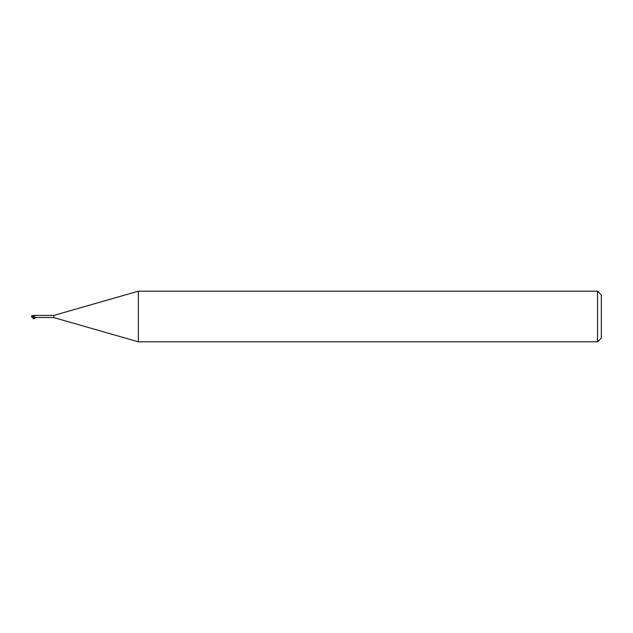 <?xml version="1.0" encoding="UTF-8"?>
<svg xmlns="http://www.w3.org/2000/svg" width="633" height="633" viewBox="0 0 633 633"><rect width="100%" height="100%" fill="white"/><g stroke="black" fill="none" stroke-linecap="round" stroke-linejoin="round"><path stroke-width="0.95" d="M138.358 341.82L53.805 317.576L53.805 315.424L138.358 291.18L597.552 291.18L601.35 294.978L601.35 338.022L597.552 341.82L138.358 341.82L138.358 291.18M597.552 341.82L597.552 291.18M31.84 315.922A1.226 0.989 155 0 0 31.65 316.5L33.676 317.647L35.116 315.424L33.953 315.495M33.628 317.315L31.84 316.128L33.62 316.255L33.676 317.355M33.62 316.65L33.676 315.361L34.127 315.558L31.959 315.732A1.219 1.219 0 0 0 31.816 315.954M53.805 317.576L34.538 317.418M35.116 315.424L53.805 315.424M32.204 316.753L34.182 317.418M34.301 317.402A1.306 0.934 -28.5 0 0 34.127 317.442L35.116 317.576A1.306 0.934 -28.5 0 0 35.068 317.544M33.676 316.666A1.377 0.981 -151.5 0 0 34.459 316.587M33.676 316.389L33.676 315.535M31.935 317.236L32.694 317.236M33.676 317.457L33.058 317.45M31.413 315.986L32.006 315.899M32.694 317.37L33.351 317.505M31.951 317.252L31.959 317.268A1.219 1.219 0 0 1 31.69 316.563M31.816 317.046A1.226 0.989 25 0 1 31.65 316.5M32.916 315.614L33.676 315.361M33.676 316.271L31.444 315.851M33.676 317.639L32.101 317.339M33.589 317.631C31.618 319.61 36.271 318.779 34.578 317.45L33.953 317.505"/></g></svg>
